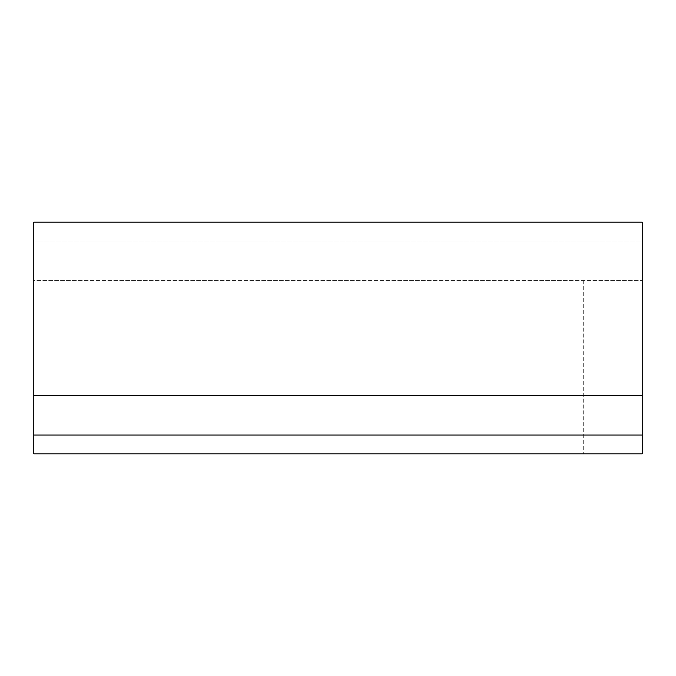 <?xml version="1.0" encoding="UTF-8"?>
<svg xmlns="http://www.w3.org/2000/svg" width="676" height="676" viewBox="0 0 676 676"><rect width="100%" height="100%" fill="white"/><g stroke="black" fill="none" stroke-linecap="round" stroke-linejoin="round"><path stroke-width="0.51" stroke-dasharray="3.38 2.54" d="M642.2 395.333L642.2 222.167L642.2 240.977L33.8 240.977L33.8 222.167L642.2 222.167L642.2 453.833L33.8 453.833L33.8 395.333L642.2 395.333L33.8 395.333L642.2 395.333L642.2 435.023L33.8 435.023M642.2 435.023L642.2 240.977L33.8 240.977L33.8 280.667L642.2 280.667L33.8 280.667L33.8 222.167L33.8 395.333M583.701 280.667L583.701 453.833L583.701 280.667M642.2 222.167L33.8 222.167L642.2 222.167"/><path stroke-width="1.01" d="M33.8 395.333L33.8 222.167L642.2 222.167L642.2 395.333L33.8 395.333L33.8 453.833L642.2 453.833L642.2 395.333M642.2 453.833L583.701 453.833L642.2 453.833M642.2 435.023L33.8 435.023"/></g></svg>
